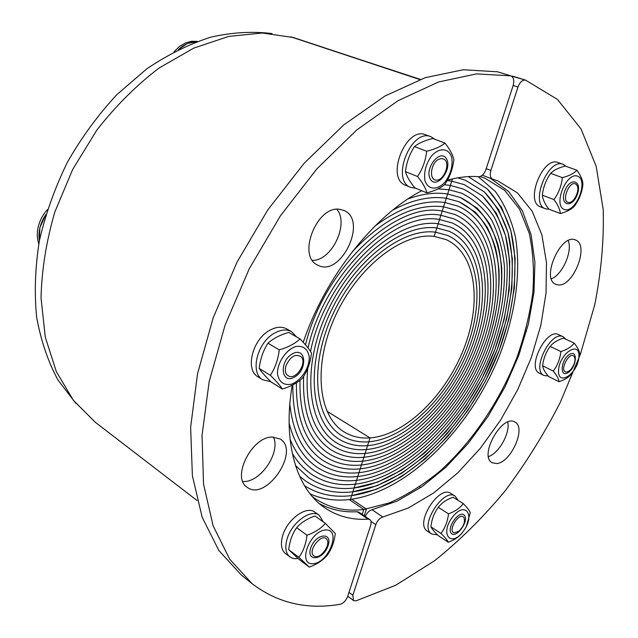 <?xml version="1.0" encoding="UTF-8"?>
<svg xmlns="http://www.w3.org/2000/svg" width="638" height="638" viewBox="0 0 638 638"><rect width="100%" height="100%" fill="white"/><g stroke="black" fill="none" stroke-linecap="round" stroke-linejoin="round"><path stroke-width="0.96" d="M478.229 176.662L495.351 191.48C504.562 204.232 511.229 219.273 515.36 236.602C521.493 272.657 515.185 315.658 498.876 357.065C469.416 429.35 407.921 491.531 350.469 499.395L354.098 487.982C409.022 481.044 468.444 419.652 494.865 349.536C509.435 309.462 513.702 268.431 505.479 235.462C500.304 219.783 492.664 206.624 482.551 195.994L464.289 184.645L451.728 181.152L447.166 180.53L451.728 181.152L452.43 178.943L438.17 223.755C402.961 218.515 352.383 256.947 327.007 312.397C301.359 367.759 307.412 425.083 336.33 442.66C345.166 448.179 355.167 450.476 366.324 449.559L365.096 453.427C353.404 454.431 342.933 452.031 333.682 446.225C313.21 432.373 304.565 406.39 307.739 368.262C304.565 406.39 313.21 432.373 333.682 446.225C342.933 452.031 353.404 454.431 365.096 453.427L363.867 457.286C351.634 458.387 340.684 455.883 331.018 449.774C311.392 436.591 302.268 412.116 303.64 376.364C302.268 412.116 311.392 436.591 331.018 449.774C340.684 455.883 351.634 458.387 363.867 457.286L362.639 461.146C349.855 462.335 338.419 459.727 328.331 453.315C308.68 440.108 299.238 415.737 299.996 380.216C299.238 415.737 308.68 440.108 328.331 453.315C338.419 459.727 349.855 462.335 362.639 461.146L361.411 464.998C348.077 466.29 336.138 463.571 325.619 456.848C305.698 443.41 295.96 418.727 296.415 382.792C295.96 418.727 305.698 443.41 325.619 456.848C336.138 463.571 348.077 466.29 361.411 464.998L360.191 468.842C346.282 470.238 333.841 467.415 322.884 460.373C302.587 446.624 292.571 421.447 292.85 384.85C292.571 421.447 302.587 446.624 322.884 460.373C333.841 467.415 346.282 470.238 360.191 468.842L358.971 472.686C344.48 474.186 331.537 471.251 320.124 463.882C303.106 452.478 293.001 432.572 289.811 404.165C293.001 432.572 303.106 452.478 320.124 463.882C331.537 471.251 344.48 474.186 358.971 472.686L357.751 476.514C342.678 478.133 329.208 475.087 317.349 467.391C303.776 458.315 294.365 443.585 289.11 423.193C294.365 443.585 303.776 458.315 317.349 467.391C329.208 475.087 342.678 478.133 357.751 476.514L356.53 480.342C340.859 482.073 326.863 478.923 314.542 470.876C304.047 463.834 295.888 453.315 290.059 439.319C295.888 453.315 304.047 463.834 314.542 470.876C326.863 478.923 340.859 482.073 356.53 480.342L355.318 484.17C339.033 486.02 324.503 482.751 311.719 474.361C304.079 469.201 297.595 462.175 292.26 453.291C297.595 462.175 304.079 469.201 311.719 474.361C324.503 482.751 339.033 486.02 355.318 484.17L354.098 487.982C337.207 489.968 322.126 486.579 308.872 477.83L295.482 465.517L308.872 477.83C322.126 486.579 337.207 489.968 354.098 487.982L352.886 491.794C335.365 493.908 319.734 490.407 305.993 481.291L299.589 476.259L305.993 481.291C319.734 490.407 335.365 493.908 352.886 491.794L351.674 495.598C334.137 497.776 318.402 494.466 304.47 485.67C318.402 494.466 334.137 497.776 351.674 495.598L350.469 499.395C335.915 501.245 322.453 499.395 310.084 493.852M450.364 185.443L444.399 184.725L450.364 185.443L451.728 181.152L464.289 184.645L482.551 195.994L496.388 213.299L505.479 235.462L509.722 261.317L509.212 289.692L504.148 319.455L494.865 349.536L481.746 378.908L465.261 406.589L445.954 431.639L424.437 453.147L401.406 470.246L377.656 482.105L354.098 487.982L355.318 484.17C408.695 477.623 466.689 417.922 492.504 349.592C503.167 319.805 508.015 291.159 507.066 263.646C505.208 246.188 500.902 230.597 494.147 216.88C486.004 204.559 475.629 195.252 463.021 188.952L450.364 185.443L463.021 188.952C475.629 195.252 486.004 204.559 494.147 216.88C500.902 230.597 505.208 246.188 507.066 263.646C508.015 291.159 503.167 319.805 492.504 349.592C466.689 417.922 408.695 477.623 355.318 484.17L356.53 480.342C408.368 474.178 464.935 416.167 490.136 349.632C500.543 320.627 505.296 292.738 504.395 265.95C502.608 248.964 498.438 233.795 491.89 220.453C483.995 208.459 473.938 199.391 461.721 193.242L449 189.725L437.995 188.888L449 189.725L450.364 185.443M447.637 194C435.499 192.086 422.284 193.737 407.977 198.96C422.284 193.737 435.499 192.086 447.637 194L449 189.725L461.721 193.242C473.938 199.391 483.995 208.459 491.89 220.453C498.438 233.795 502.608 248.964 504.395 265.95C505.296 292.738 500.543 320.627 490.136 349.632C464.935 416.167 408.368 474.178 356.53 480.342L357.751 476.514C408.049 470.716 463.172 414.405 487.767 349.648C497.919 321.432 502.569 294.301 501.723 268.247C500.001 251.731 495.965 236.977 489.625 224.002C481.977 212.342 472.24 203.514 460.405 197.525L447.637 194L460.405 197.525L477.025 208.044C486.236 217.845 493.19 229.975 497.895 244.426C505.352 274.795 501.332 312.66 487.767 349.648C463.172 414.405 408.049 470.716 357.751 476.514L358.971 472.686C407.738 467.239 461.418 412.611 485.39 349.656C498.613 313.697 502.553 276.892 495.343 247.377C490.789 233.341 484.067 221.561 475.15 212.023L459.065 201.791L446.281 198.274C429.988 195.802 412.108 199.782 392.625 210.221C412.108 199.782 429.988 195.802 446.281 198.274L447.637 194M444.917 202.533C423.536 199.503 400.209 207.358 374.945 226.107C400.209 207.358 423.536 199.503 444.917 202.533L446.281 198.274L459.065 201.791C470.517 207.629 479.943 216.21 487.344 227.543C493.477 240.143 497.377 254.474 499.036 270.528C499.833 295.849 495.287 322.222 485.39 349.656C461.418 412.611 407.738 467.239 358.971 472.686L360.191 468.842C407.435 463.746 459.655 410.8 483.006 349.64C506.62 288.615 498.589 223.499 457.709 206.042L444.917 202.533L457.709 206.042C498.589 223.499 506.62 288.615 483.006 349.64C459.655 410.8 407.435 463.746 360.191 468.842L361.411 464.998C407.14 460.237 457.893 408.974 480.621 349.608C503.605 290.378 495.814 227.256 456.33 210.285L443.57 206.792C414.501 203.323 384.044 218.332 352.192 251.819C384.044 218.332 414.501 203.323 443.57 206.792L444.917 202.533M442.214 211.042C395.935 201.313 323.729 268.55 305.506 344.863C323.729 268.55 395.935 201.313 442.214 211.042L443.57 206.792L456.33 210.285C495.814 227.256 503.605 290.378 480.621 349.608C457.893 408.974 407.14 460.237 361.411 464.998L362.639 461.146C406.845 456.704 456.138 407.124 478.229 349.56C500.575 292.124 493.03 230.996 454.926 214.512L442.214 211.042L454.926 214.512C493.03 230.996 500.575 292.124 478.229 349.56C456.138 407.124 406.845 456.704 362.639 461.146L363.867 457.286C406.565 453.163 454.376 405.258 475.828 349.496C497.536 293.855 490.239 234.72 453.498 218.722L440.866 215.285C395.297 205.851 324.415 273.359 308.042 347.957C324.415 273.359 395.297 205.851 440.866 215.285L442.214 211.042M439.518 219.528C394.539 210.325 324.814 278.535 310.523 351.498C324.814 278.535 394.539 210.325 439.518 219.528L440.866 215.285L453.498 218.722C490.239 234.72 497.536 293.855 475.828 349.496C454.376 405.258 406.565 453.163 363.867 457.286L365.096 453.427C406.286 449.599 452.613 403.368 473.428 349.417C494.49 295.577 487.44 238.429 452.055 222.925L439.518 219.528L452.055 222.925C487.44 238.429 494.49 295.577 473.428 349.417C452.613 403.368 406.286 449.599 365.096 453.427L366.324 449.559C355.167 450.476 345.166 448.179 336.33 442.66C307.412 425.083 301.359 367.759 327.007 312.397C352.383 256.947 402.961 218.515 438.17 223.755L436.823 227.973C402.801 223.077 354.122 260.28 329.766 313.689C305.139 367.01 311.009 422.196 338.945 439.088C347.383 444.327 356.921 446.528 367.56 445.683L366.324 449.559C406.023 446.018 450.851 401.454 471.019 349.321C491.427 297.284 484.625 242.113 450.595 227.112L438.17 223.755L439.518 219.528M368.796 441.799L367.56 445.683C356.921 446.528 347.383 444.327 338.945 439.088C311.009 422.196 305.139 367.01 329.766 313.689C354.122 260.28 402.801 223.077 436.823 227.973L435.483 232.192C402.642 227.614 355.86 263.582 332.518 314.949C308.912 366.228 314.582 419.294 341.545 435.507C349.584 440.467 358.668 442.565 368.796 441.799C358.668 442.565 349.584 440.467 341.545 435.507C314.582 419.294 308.912 366.228 332.518 314.949C355.86 263.582 402.642 227.614 435.483 232.192L434.143 236.403C402.49 232.144 357.607 266.851 335.261 316.185C312.668 365.43 318.139 416.375 344.121 431.91C351.769 436.607 360.406 438.609 370.032 437.915L326.951 411.255L370.032 437.915L368.796 441.799C405.505 438.808 447.318 397.57 466.179 349.066C485.279 300.665 478.971 249.45 447.605 235.446L435.483 232.192L438.17 223.755L450.595 227.112C484.625 242.113 491.427 297.284 471.019 349.321C450.851 401.454 406.023 446.018 366.324 449.559L367.56 445.683C405.76 442.421 449.088 399.524 468.603 349.201C488.357 298.983 481.802 245.789 449.104 231.283L436.823 227.973L449.104 231.283C481.802 245.789 488.357 298.983 468.603 349.201C449.088 399.524 405.76 442.421 367.56 445.683L370.032 437.915C405.258 435.18 445.555 395.592 463.754 348.914C482.184 302.332 476.123 253.095 446.074 239.593L434.143 236.403L435.483 232.192L447.605 235.446C478.971 249.45 485.279 300.665 466.179 349.066C447.318 397.57 405.505 438.808 368.796 441.799M197.078 500.535L95.357 422.324L73.434 400.385L56.391 371.763L45.298 337.207L41.031 297.93C41.709 269.89 46.311 241.252 54.82 212.015L72.652 169.485L96.84 130.08C115.701 105.956 136.428 85.285 158.998 68.067L193.745 48.113L228.691 36.414L262.33 33.017L293.36 37.514L420.131 79.455M364.25 515.791L366.395 509.108L351.761 499.227M366.395 509.108C347.128 512.051 329.998 508.51 315.005 498.485L312.189 496.412M75.898 403.471L57.891 379.881C47.97 361.403 40.888 340.525 36.645 317.222C34.221 292.834 35.146 267.322 39.396 240.693C45.593 213.882 54.964 187.684 67.484 162.084C81.64 137.345 98.077 114.888 116.786 94.711L146.772 68.84C167.882 54.621 189.247 44.054 210.851 37.132C232.208 32.355 252.584 31.166 271.987 33.567M242.783 481.443C260.041 483.245 281.159 452.358 273.359 436.99M272.035 437.022L280.218 439.016C300.634 451.098 265.855 502.098 247.105 487.225C231.307 477.758 251.524 436.982 272.035 437.022M312.468 260.392C331.72 260.87 349.361 224.105 336.912 209.304M340.038 209.376L343.954 210.484C368.357 220.301 340.62 278.04 317.788 265.129C296.574 256.484 317.054 204.718 340.038 209.376M498.071 71.958L510.934 75.898C513.718 77.31 514.451 80.547 513.111 85.62L485.941 169.509C484.186 174.102 481.762 176.495 478.667 176.694C468.866 175.944 458.411 177.133 447.318 180.267M292.228 385.161C282.355 442.613 296.686 488.852 324.654 507.728C337.414 516.365 351.881 520.177 368.062 519.149L369.825 519.587C371.212 520.688 371.483 522.642 370.654 525.449L347.694 596.339C345.971 600.677 343.419 603.333 340.038 604.306C306.974 609.928 277.642 603.046 252.05 583.65L229.688 559.175L213.1 525.76L203.538 484.051L202.031 435.331L209.184 381.516L225.094 325.077L249.211 268.877L280.385 215.867L316.942 168.783L356.865 129.873L398.064 100.684L438.513 81.999L476.498 73.896L510.663 75.834M421.758 190.746C374.37 215.15 325.149 276.86 303.233 342.303M319.359 503.613C330.819 509.794 343.435 512.505 357.2 511.74L368.062 519.149M369.825 519.587L358.971 512.194L357.2 511.74M252.05 583.65L241.379 575.077L218.89 550.562L202.142 517.211L192.381 475.685L190.634 427.269L197.525 373.86L213.148 317.923L236.961 262.274L267.84 209.822L304.135 163.28L343.85 124.849L384.897 96.051L425.291 77.661L463.292 69.749L497.536 71.791M351.674 495.598L376.412 489.29L401.294 476.769L425.402 458.818L447.908 436.296L468.109 410.114L485.366 381.197L499.147 350.509L508.957 319.056L514.388 287.882L515.105 258.095L510.871 230.86L501.572 207.39L487.28 188.912L468.308 176.606L487.28 188.912C497.744 200.3 505.599 214.28 510.871 230.86C519.18 265.655 514.491 308.632 499.147 350.509C471.33 423.728 409.397 487.887 351.674 495.598M352.886 491.794L377.098 485.678L401.477 473.436L425.099 455.835L447.15 433.728L466.928 408.001L483.795 379.594L497.217 349.472L506.716 318.617L511.875 288.081L512.37 258.98L507.984 232.447L498.613 209.703L484.362 191.95L465.541 180.323L457.781 177.843L465.541 180.323L484.362 191.95C494.777 202.852 502.656 216.354 507.984 232.447C516.461 266.285 512.123 308.369 497.217 349.472C470.198 421.359 409.365 484.457 352.886 491.794M419.876 79.551L290.816 36.837L420.338 79.383M480.087 176.511L484.824 178.13L504.666 190.347L519.579 209.168L529.253 233.333C533.137 251.619 534.325 271.341 532.826 292.483C529.859 314.055 524.54 335.811 516.844 357.735C499.69 401.238 472.447 441.711 440.132 470.972C423.616 484.577 406.693 495.216 389.371 502.888L363.82 509.459L349.177 499.546M363.82 509.459L362.232 514.411M551.384 278.838C562.501 274.531 572.677 251.539 568.251 240.598M558.122 284.899L555.865 284.341C540.545 279.149 560.946 232.75 575.46 239.992C589.895 244.681 573.331 287.228 558.122 284.899M488.509 456.601C499.075 453.163 510.344 432.915 507.736 422.069M496.5 463.555L492.201 462.741C478.476 456.21 502.202 413.655 514.858 422.037C526.701 427.308 510.855 462.989 496.5 463.555M356.036 600.852L353.5 600.533L352.87 595.246L375.798 524.667C377.377 520.6 379.73 518.048 382.84 517.003L408.232 508.055L433.521 493.038L457.845 472.79L480.414 448.203L500.559 420.187L517.697 389.682L531.287 357.647L540.88 325.077L546.048 293.009L546.471 262.561L541.885 234.904L532.188 211.258L517.426 192.867L497.895 180.929L492.664 179.166C490.263 177.835 489.673 174.924 490.885 170.442L518 86.991C519.946 82.023 522.466 79.734 525.56 80.125L557.5 99.44L581.035 128.948L596.187 166.358L603.189 209.455C604.058 240.287 601.227 272.131 594.696 304.988L580.42 354.146L560.292 402.363C544.254 433.673 525.856 463.204 505.081 490.949C483.165 517.33 459.663 540.593 434.59 560.738L395.751 585.237L356.036 600.852M382.84 517.003L372.002 509.714C369.187 510.575 366.946 512.832 365.279 516.493M372.002 509.714L396.98 501.173L421.854 486.786L445.787 467.319L468.037 443.609L487.958 416.526L504.985 386.955L518.614 355.789L528.4 323.968L533.942 292.491L534.923 262.385L531.103 234.752L522.347 210.747L508.677 191.536L490.351 178.281M525.393 80.077L511.213 76.002M313.896 555.921C306.918 551.248 322.046 532.02 326.839 539.405C331.074 544.389 320.922 558.904 314.901 556.432L313.896 555.921M310.905 547.5C305.57 562.062 322.78 560.539 327.892 546.256C333.323 531.917 316.225 532.897 310.905 547.5M313.282 563.721C329.096 562.485 341.497 528.958 325.675 529.947C309.637 530.696 297.005 565.42 313.282 563.721M298.935 557.381C303.313 551.272 306.001 543.887 307.006 535.226C314.893 532.443 321.01 528.487 325.348 523.343L335.269 533.472C334.296 541.917 331.64 549.119 327.31 555.076C323.059 560.292 317.054 564.295 309.31 567.102L298.935 557.381L288.695 549.685L299.134 559.43L309.31 567.102M325.348 523.343L314.965 515.99C307.253 518.638 301.152 522.538 296.662 527.69C292.332 533.815 289.676 541.144 288.695 549.685M307.006 535.226L296.662 527.69M323.219 521.836L319.247 515.257L314.797 512.115C306.567 505.312 287.26 519.204 282.682 535.657C280.337 544.055 281.278 550.036 285.497 553.617L291.877 558.051L294.804 558.713L298.098 558.521M319.247 515.257C311.041 508.462 291.71 522.442 287.092 538.943C284.731 547.356 285.657 553.353 289.867 556.926M285.912 365.925C290.386 356.331 295.538 353.34 301.359 356.945C306.798 362.639 297.316 378.533 289.708 376.444C285.808 375.192 284.548 371.683 285.912 365.925M47.419 209.615C42.921 214.583 39.875 220.246 38.28 226.618C36.829 232.79 37.004 238.548 38.782 243.907M45.936 214.384L39.867 227.591L39.349 240.941M292.675 353.699C278.918 360.964 280.872 384.778 294.389 377.146C307.787 369.984 306.272 346.426 292.675 353.699M277.522 374.147C279.117 382.17 283.695 385.535 291.263 384.236C301 380.91 309.582 367.887 309.247 357.001C307.875 348.97 303.409 345.469 295.841 346.506C285.952 349.592 276.988 363.086 277.522 374.147M279.253 349.879C288.137 347.271 295.067 343.619 300.043 338.93C305.785 344.815 309.597 349.552 311.496 353.133C310.403 362.488 307.476 370.726 302.723 377.84C297.858 382.648 291.072 386.389 282.379 389.044C280.265 385.679 276.262 381.093 270.353 375.303C275.161 367.982 278.128 359.505 279.253 349.879L267.976 343.196C263.231 350.541 260.304 358.939 259.203 368.413C261.5 371.946 265.528 376.524 271.294 382.138L282.379 389.044M300.043 338.93L288.719 332.43C280.066 334.91 273.152 338.499 267.976 343.196M270.353 375.303L259.203 368.413M296.566 336.936L291.566 331.688L286.717 328.913C281.733 326.249 275.951 326.776 269.388 330.492C252.209 339.823 244.984 369.976 258.007 376.827L262.76 379.801L270.831 381.684M291.566 331.688C286.59 329.025 280.808 329.567 274.236 333.315C257.034 342.71 249.745 372.959 262.76 379.801M39.396 240.693C38.065 231.714 40.218 223.029 45.864 214.631M438.585 159.333L441.807 158.463L444.542 159.516C450.508 163.91 443.673 180.953 436.312 180.091C428.776 180.355 430.578 163.232 438.585 159.333M197.461 41.398L191.599 41.255L185.642 42.842L179.445 46.47L173.975 51.822M196.48 41.757L187.42 43.496L178.401 49.565M446.608 159.069C440.826 147.857 424.079 168.257 430.275 179.079C436.272 189.901 452.525 169.883 446.608 159.069M431.4 156.135C425.777 164.181 423.648 172.388 425.02 180.745C427.994 190.204 437.82 190.491 445.364 181.663C450.819 173.831 452.948 165.776 451.744 157.498C449.024 147.952 439.191 147.139 431.4 156.135M445.005 143.056C449.997 149.475 452.94 155.05 453.833 159.787C452.82 168.775 449.822 176.957 444.853 184.342C440.914 187.955 434.933 190.794 426.894 192.867C425.817 188.314 422.707 182.859 417.563 176.519C422.595 168.911 425.642 160.489 426.694 151.246C434.885 149.244 440.986 146.509 445.005 143.056L432.771 138.518C424.772 140.432 418.68 143.119 414.477 146.581C409.5 154.197 406.502 162.546 405.473 171.638C406.725 176.359 409.867 181.79 414.907 187.923L426.894 192.867M426.694 151.246L414.477 146.581M417.563 176.519L405.473 171.638M434.98 139.339L430.961 136.731L425.721 134.793C405.824 125.885 385.121 178.544 405.688 185.307L410.832 187.428L415.697 188.25M430.961 136.731C411.103 127.831 390.281 180.69 410.832 187.428M178.64 49.445C184.095 44.349 189.964 41.821 196.241 41.845M577.071 185.514C580.109 190.427 573.905 203.187 568.825 202.485C560.459 202.302 569.75 179.047 576.106 184.326L577.071 185.514M577.159 194.837C582.741 180.666 570.348 176.423 564.813 190.906C559.271 205.324 571.8 209.033 577.159 194.837M577.478 176.104C565.882 171.941 552.731 206.353 564.614 209.575C576.114 213.172 588.97 179.94 577.478 176.104M582.901 184.494C582.039 192.365 579.288 199.503 574.639 205.907C571.8 209.168 567.015 211.728 560.292 213.586C560.116 209.727 558.019 205.069 553.983 199.606C558.689 193.035 561.488 185.714 562.373 177.651C569.216 175.849 574.064 173.369 576.943 170.226C580.875 175.737 582.861 180.498 582.901 184.494M576.943 170.226L565.228 166.047C558.529 167.778 553.664 170.226 550.65 173.376C545.992 179.956 543.225 187.221 542.364 195.172C542.659 199.152 544.796 203.801 548.776 209.097L560.292 213.586M562.373 177.651L550.65 173.376M553.983 199.606L542.364 195.172M566.209 166.398L563.179 164.349L558.146 162.562C542.874 155.808 524.595 202.15 540.538 206.879L545.49 208.809L549.182 209.256M563.179 164.349C547.946 157.602 529.58 204.096 545.49 208.809M574.184 363.812C571.935 369.163 569.2 371.906 565.994 372.042C559.159 371.188 569.016 351.363 573.873 356.195C575.245 357.711 575.34 360.247 574.184 363.812M568.187 372.544C576.8 367.041 578.108 348.882 569.391 354.497C560.603 360.063 559.478 378.374 568.187 372.544M578.889 357.033C580.309 339.918 559.55 353.029 558.537 370.192C557.476 387.178 577.845 373.724 578.889 357.033M573.131 371.691L572.111 373.118C569.511 376.811 565.132 379.674 559 381.707C558.832 379.076 556.91 375.527 553.234 371.069C557.524 365.446 560.068 358.947 560.874 351.578C567.11 349.576 571.536 346.761 574.176 343.14C577.765 347.654 579.591 351.291 579.647 354.05L577.876 362.256M574.176 343.14L563.506 338.108C557.389 340.03 552.955 342.805 550.203 346.434C545.953 352.064 543.432 358.524 542.643 365.805C542.914 368.533 544.86 372.074 548.497 376.428L559 381.707M560.874 351.578L550.203 346.434M553.234 371.069L542.643 365.805M565.826 339.201L563.218 336.8L558.633 334.639C546.447 327.613 526.422 367.99 539.477 373.222L543.999 375.495L548.138 375.989M563.218 336.8C551.072 329.79 530.983 370.287 543.999 375.495M458.794 531.318L454.224 532.842C447.198 531.127 459.256 511.572 463.794 517.298C465.565 521.525 463.906 526.198 458.794 531.318M451.225 533.272C455.947 539.182 469.217 521.326 464.512 515.44C459.926 509.26 446.337 527.435 451.225 533.272M463.355 531.223C475.765 514.802 464.958 500.399 452.302 517.306C439.582 534.309 451.106 548.026 463.355 531.223M462.861 531.893C459.703 536.391 454.854 539.852 448.315 542.268C447.541 540.434 445.093 537.475 440.962 533.392C445.125 527.969 447.637 521.445 448.49 513.829C455.133 511.429 460.054 508.015 463.26 503.573C467.295 507.72 469.64 510.783 470.278 512.761L466.346 526.358M463.26 503.573L453.1 497.225C446.584 499.53 441.663 502.904 438.338 507.346C434.215 512.793 431.735 519.268 430.897 526.789C431.782 528.727 434.255 531.685 438.322 535.681L448.315 542.268M440.962 533.392L430.897 526.789M448.49 513.829L438.338 507.346M458.124 500.367L455.109 496.117L450.747 493.397C439.446 484.816 415.298 521.924 426.623 530.625L431.679 534.046L437.485 534.843M455.109 496.117C443.841 487.552 419.645 524.795 430.929 533.472L431.679 534.046M352.87 595.246L348.986 592.343M370.981 521.382L375.798 524.667M490.885 170.442L486.212 168.671M513.159 85.468L518 86.991M510.934 75.898L497.807 71.863M353.5 600.533L347.742 596.195M492.664 179.166L482.344 175.203M525.56 80.125L512.505 76.113M519.244 351.195L520.13 351.626M525.608 330.771L526.533 331.21M419.637 486.842L420.745 487.544"/></g></svg>
